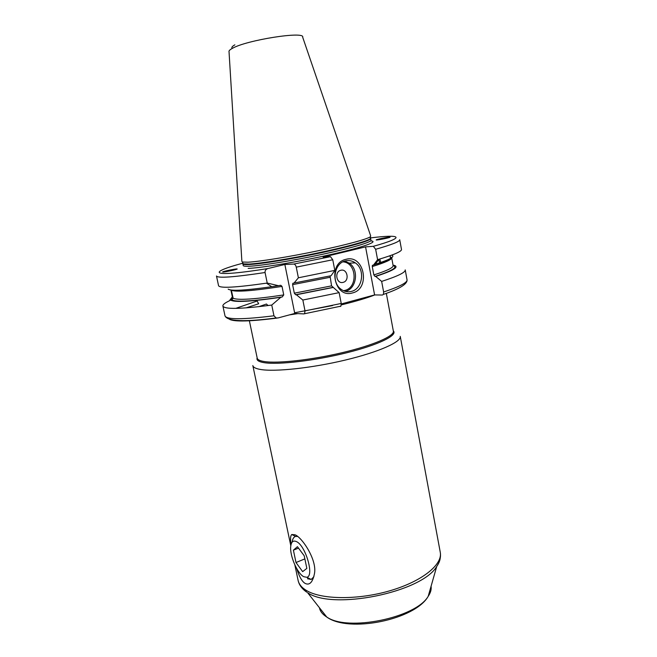 <?xml version="1.0" encoding="UTF-8"?>
<svg xmlns="http://www.w3.org/2000/svg" width="657" height="657" viewBox="0 0 657 657"><rect width="100%" height="100%" fill="white"/><g stroke="black" fill="none" stroke-linecap="round" stroke-linejoin="round"><path stroke-width="0.99" d="M231.321 290.065L233.145 298.237L231.781 299.847L230.632 300.093C234.582 302.524 251.303 301.588 280.794 297.301L271.752 305.062L273.961 315.787L276.137 317.98L278.034 317.947L294.755 313.455L303.764 313.906L340.909 306.154L341.238 303.46L339.135 292.628L331.563 285.869L294.32 293.178L295.601 294.738L296.373 294.755L302.844 300.035L305.012 310.876L304.593 313.561M383.631 291.995C399.645 286.624 407.455 282.576 407.044 279.857L405.229 269.904C405.591 272.384 397.731 276.219 381.651 281.41L383.631 291.995L383.401 294.393L382.448 295.026L374.597 294.927L341.312 303.945M267.982 305.571L266.471 304.027L258.727 306.704M440.321 556.093C440.469 559.362 439.278 562.811 436.733 566.441C439.903 561.563 441.077 556.816 440.256 552.217L400.253 336.376C401.608 341.812 378.859 352.053 345.196 360.085C311.599 368.134 274.511 372.043 260.279 369.431C255.688 368.61 253.2 367.32 252.83 365.563L290.805 545.762M291.108 544.259C290.205 538.88 290.435 535.636 291.798 534.511L294.936 534.765C301.579 536.884 317.331 559.69 314.44 573.742C312.633 582.357 309.529 585.584 305.135 583.408C302.031 581.576 299.231 576.641 296.718 568.584M313.906 576.674L311.213 579.466L307.525 578.751M292.119 542.165C292.562 538.896 293.704 536.991 295.56 536.432L297.547 536.465M306.794 577.289L303.723 576.698C297.26 573.454 289.589 555.42 290.731 546.378C291.289 541.787 293.162 540.185 296.364 541.565C305.513 545.228 314.572 576.222 306.794 577.289L311.213 579.466M293.4 550.164L295.995 562.523L302.663 571.639L306.844 568.387L304.207 555.781L297.432 546.681L293.4 550.164L298.5 548.11M295.995 562.523L304.856 558.893M370.663 235.838L370.482 236.668C367.789 239 345.919 244.971 317.545 250.9C289.203 256.83 259.622 261.593 248.001 262.2L242.359 262.036L241.875 261.346L229.038 51.813C228.661 50.934 229.728 49.801 232.25 48.429C246.268 40.085 305.365 30.822 302.688 37.227L370.663 235.838M256.772 300.389L258.669 303.764L246.071 307.895M390.759 258.661L390.159 256.682L391.671 257.725C392.689 257.815 388.969 260.418 372.396 265.346L373.546 264.993L377.594 259.679C393.806 254.867 401.78 251.467 401.501 249.479L399.719 239.715C399.949 241.464 391.933 244.659 375.656 249.29L373.34 246.318L365.555 246.876L323.088 257.109L330.487 256.682L332.754 259.761L334.815 270.388L331.071 275.735L292.841 283.266L292.603 284.645L294.32 293.178M334.815 270.388L298.385 277.788L296.258 267.144C295.781 265.264 294.952 264.229 293.769 264.057L284.859 264.475L294.755 313.455M280.794 297.301L282.231 296.931L283.742 294.919L282.017 286.419L280.785 285.294L278.428 285.688L267.227 283.044L265.067 272.524C264.861 270.61 265.806 269.288 267.908 268.549L284.859 264.475M390.061 237.103C388.87 236.914 377.75 239.066 376.239 239.813L376.182 239.994C377.266 240.199 388.533 238.031 390.028 237.284L390.061 237.103M222.641 271.998C221.926 271.645 234.845 268.853 236.931 268.927L237.177 268.968C238.039 269.288 224.998 272.113 222.887 272.039L222.641 271.998M340.17 306.523L340.909 306.154M330.052 275.956L331.563 285.869M339.135 292.628L302.844 300.035M271.752 305.062C240.585 309.135 224.3 309.447 222.895 306.006C222.698 304.643 224.94 302.877 229.622 300.701M298.385 277.788L294.024 283.077M333.345 287.421L296.373 294.755M381.651 281.41L375.689 276.416C393.371 270.651 399.505 266.947 394.093 265.297L393.108 265.51M232.34 296.874L229.4 300.75L230.632 300.093M232.463 297.457L231.379 299.37L230.237 299.617M375.689 276.416L374.999 276.433L373.849 274.93C386.981 270.709 393.412 267.613 393.132 265.642L391.671 257.725C391.917 259.531 385.454 262.48 372.273 266.578L373.849 274.93M232.455 297.416L230.927 290.197M390.159 256.682L390.028 255.729M372.396 265.338L372.273 266.578M278.428 285.688L271.76 286.707C245.554 290.41 231.026 291.223 228.168 289.129M267.227 283.044L266.438 283.167C235.732 287.561 219.775 288.407 218.559 285.705L216.49 275.997C217.664 278.379 233.851 277.221 265.067 272.524M375.656 249.29L377.594 259.679M365.555 246.876L374.597 294.927M352.448 292.94C334.093 298.787 327.104 263.104 346.001 259.318C364.339 254.07 370.885 288.883 352.448 292.94M355.314 262.874C365.423 269.427 362.721 289.006 351.355 291.412C347.66 292.324 344.202 291.585 340.983 289.211C331.128 282.395 334.241 263.014 345.5 260.886C348.99 260.098 352.267 260.755 355.314 262.874L349.261 263.145L344.72 261.108M343.126 282.354C349.828 280.925 347.413 268.335 340.802 270.282C334.043 271.678 336.515 284.382 343.126 282.354M375.007 264.557L378.941 259.285M379.73 263.055L378.76 259.811M379.762 259.039L380.814 262.693M236.438 269.337L237.177 268.968M294.615 312.765L332.565 305.562M277.016 318.087C250.292 321.47 234.475 321.889 229.564 319.343M374.827 294.927C366.77 298.081 355.601 301.399 341.328 304.897M297.851 313.611L289.499 314.867M266.151 305.809L267.908 305.234M386.324 293.367L393.362 331.153C394.57 335.998 373.529 345.245 342.568 352.587C311.664 359.946 277.484 363.707 264.213 361.531C259.876 360.841 257.544 359.699 257.207 358.114L249.315 320.493M257.158 357.86C256.238 360.143 258.538 361.744 264.04 362.664C277.936 365.005 314.875 360.734 346.773 352.76C378.752 344.81 398.027 335.251 393.321 330.898M300.274 585.674L306.77 592.179C301.982 588.869 299.091 584.935 298.097 580.361C298.927 584.295 301.777 587.711 306.638 590.61C321.741 599.71 358.237 600.112 390.209 590.676C422.254 581.314 442.851 564.462 440.256 552.217M319.54 608.316C320.32 611.437 322.488 614.18 326.044 616.553L326.71 616.964C347.266 631.903 415.988 617.892 428.2 596.326L436.733 566.441C421.827 592.359 332.631 610.517 307.583 592.671L326.767 617.046C348.875 633.225 415.01 619.781 428.2 596.326C430.59 592.778 431.55 589.419 431.082 586.233M232.282 48.413C231.256 47.559 232.118 46.368 234.877 44.84M242.876 263.055L243.287 263.876L248.896 264.081C260.443 263.514 289.77 258.833 317.857 252.945C345.976 247.057 367.649 241.094 370.326 238.729L370.482 236.668M370.392 237.809L370.326 238.729L370.712 238.581C371.328 240.396 351.043 246.35 321.93 252.575C292.874 258.809 261.116 263.958 249.044 264.525C245.061 264.722 243.008 264.508 242.876 263.9L243.221 265.551C243.353 266.184 245.414 266.405 249.397 266.233C261.478 265.707 293.227 260.583 322.275 254.341C351.38 248.108 371.648 242.113 371.024 240.248L370.359 238.236M243.065 263.441L242.359 262.036M370.63 240.897C379.459 241.333 363.452 247.163 331.818 254.316C300.298 261.47 261.732 267.9 248.157 268.393M373.34 246.318C406.699 237.087 401.107 234.023 370.548 237.908M293.769 264.057L330.487 256.682M242.77 263.211C205.337 273.213 211.661 277.632 267.908 268.549M305.012 310.876L341.238 303.46M256.912 301.078L235.732 308.379M276.137 317.98C244.478 322.135 227.437 321.445 225.014 315.902C226.484 319.688 242.803 319.655 273.961 315.787M332.688 287.421L295.601 294.738M393.116 265.568L393.116 265.568C398.167 267.218 392.122 270.84 374.999 276.433M282.231 296.931C252.625 301.284 235.814 302.253 231.781 299.847M233.145 298.237C237.801 300.389 254.67 299.28 283.742 294.919M329.896 277.328L292.603 284.645M282.017 286.419C252.715 290.928 235.838 292.201 231.395 290.246M373.726 264.755C389.544 259.786 395.547 256.567 391.744 255.105M296.258 267.144L332.754 259.761M222.92 272.039L225.877 270.939M345.311 291.388L345.344 291.38C356.628 288.99 359.305 269.625 349.261 263.145L344.588 261.149M343.48 290.723L344.695 290.468C358.213 287.659 356.694 262.562 342.913 261.856M298.097 580.361L294.845 564.921M295.56 536.432L291.798 534.511M407.044 279.857C407.422 284.046 399.538 288.891 383.401 294.393M222.895 306.006L225.014 315.902M293.909 283.077L292.841 283.266M232.603 290.172C235.764 290.558 242.893 290.172 253.98 289.014M271.76 286.707L266.438 283.167"/></g></svg>
